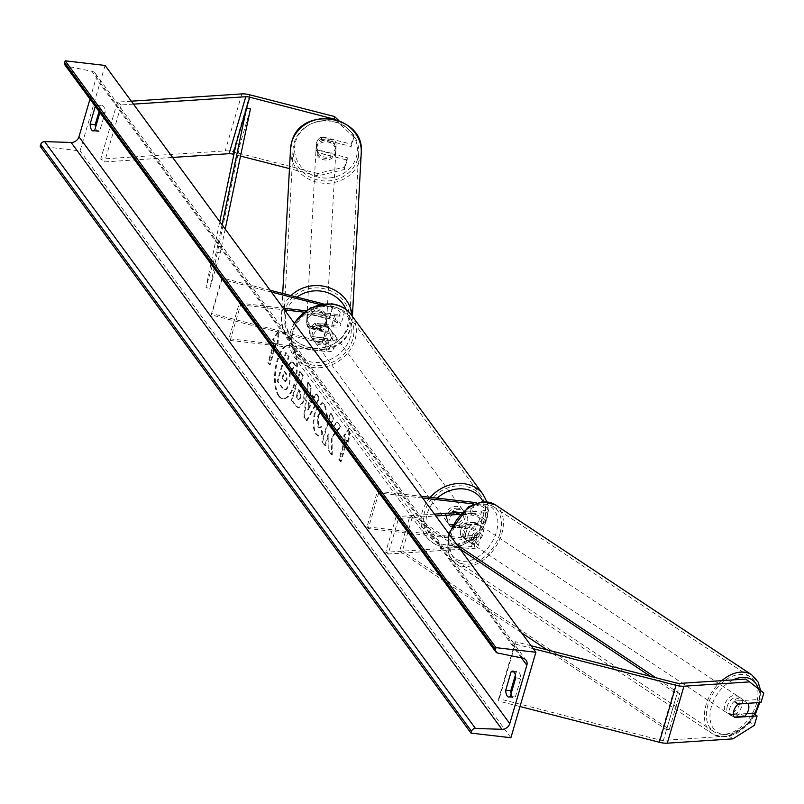 <?xml version="1.0" encoding="UTF-8"?>
<svg xmlns="http://www.w3.org/2000/svg" width="804" height="804" viewBox="0 0 804 804"><rect width="100%" height="100%" fill="white"/><g stroke="black" fill="none" stroke-linecap="round" stroke-linejoin="round"><path stroke-width="0.6" stroke-dasharray="4.02 3.01" d="M344.444 169.453L344.524 167.081L317.871 173.513L317.801 175.875L344.444 169.453L347.187 160.066L317.912 152.559A9.949 9.236 1.9 0 1 316.183 147.062A9.949 9.236 1.9 0 1 316.525 144.931A9.949 9.236 1.9 0 1 321.861 139.032L321.942 136.66L351.227 144.167L353.971 134.781L353.891 137.152L351.147 146.529L351.227 144.167M347.187 160.066L347.268 157.695L317.992 150.197A9.949 9.236 1.9 0 1 316.263 144.7A9.949 9.236 1.9 0 1 316.605 142.569A9.949 9.236 1.9 0 1 321.942 136.66M317.801 175.875L289.46 168.619M240.537 156.076L233.904 154.368M321.861 139.032L351.147 146.529M353.891 137.152L334.916 119.344M317.871 173.513L233.15 151.795A12.733 4.603 16.3 0 0 228.939 151.001A12.733 4.603 16.3 0 0 225.21 150.871L100.721 159.091L104.61 161.916L172.609 157.423M131.323 101.193L117.384 102.118L100.721 159.091M133.484 104.128L121.263 104.942L104.61 161.916M121.263 104.942L117.384 102.118M347.268 157.695L344.524 167.081M338.796 120.54L353.971 134.781M317.912 152.559L317.992 150.197M746.836 713.55L730.534 714.625A9.949 6.522 -54 0 1 729.911 708.033A9.949 6.522 -54 0 1 734.494 701.098L757.167 699.601L761.056 702.425M730.534 714.625L734.424 717.449M732.906 738.856L729.017 736.032L663.411 740.353A6.372 2.301 -163.7 0 1 661.551 740.293A6.372 2.301 -163.7 0 1 659.441 739.901L498.661 698.676L498.58 701.048L520.007 706.535M763.8 693.038L745.68 679.058M759.911 690.214L757.167 699.601M753.207 713.128L750.464 722.515L754.353 725.339M729.017 736.032L750.464 722.515M533.253 648.687L515.243 644.074L498.58 701.048M531.092 645.753L515.324 641.703L515.243 644.074M515.324 641.703L498.661 698.676M734.494 701.098L738.384 703.922M461.426 536.449L474.641 535.575A7.96 2.874 16.3 0 0 477.415 534.278A7.96 2.874 16.3 0 0 467.245 528.59L450.471 526.65A9.949 8.382 -36.3 0 1 450.32 526.459A9.949 8.382 -36.3 0 1 454.431 513.123L471.204 515.062A7.96 2.874 -163.7 0 1 481.375 520.751A7.96 2.874 -163.7 0 1 478.591 522.047L465.385 522.912A9.949 6.522 126 0 0 460.803 529.856A9.949 6.522 126 0 0 461.426 536.449L463.858 538.208A9.949 6.522 -54 0 1 463.235 531.615A9.949 6.522 -54 0 1 467.817 524.68L481.023 523.806A11.939 4.321 -163.7 0 0 485.194 521.866A11.939 4.321 -163.7 0 0 469.928 513.334L453.165 511.394A9.949 8.382 143.7 0 0 449.054 524.731A9.949 8.382 143.7 0 0 449.205 524.922L465.978 526.861L462.752 537.906A11.939 4.321 -163.7 0 1 478.008 546.429A11.939 4.321 -163.7 0 1 473.837 548.378L388.131 554.036L398.553 518.419L435.818 515.967M465.978 526.861A11.939 4.321 16.3 0 1 481.234 535.394A11.939 4.321 16.3 0 1 477.073 537.343L463.858 538.208M476.581 502.912A11.939 4.321 -163.7 0 1 488.42 510.821A11.939 4.321 -163.7 0 1 484.249 512.771L459.516 514.399M473.787 503.947L474.43 504.018A7.96 2.874 -163.7 0 1 484.601 509.706A7.96 2.874 -163.7 0 1 481.827 511.002L461.506 512.349M434.472 514.128L396.121 516.66L398.553 518.419M396.121 516.66L385.709 552.268L388.131 554.036M422.653 498.028L378.714 492.952L377.448 491.224L367.036 526.831L368.302 528.56L464.019 539.635A7.96 2.874 -163.7 0 1 474.189 545.313A7.96 2.874 -163.7 0 1 471.415 546.609L385.709 552.268M367.036 526.831L462.752 537.906M378.714 492.952L368.302 528.56M377.448 491.224L421.386 496.309M465.385 522.912L467.817 524.68M454.431 513.123L453.165 511.394M450.471 526.65L449.205 524.922M312.324 314.414A9.949 9.236 -178.1 0 0 306.977 320.324A9.949 9.236 -178.1 0 0 306.636 322.454A9.949 9.236 -178.1 0 0 308.364 327.952L325.429 332.323A7.96 2.874 -163.7 0 1 332.967 337.519A7.96 2.874 -163.7 0 1 327.861 338.735L311.098 336.796A9.949 8.382 -36.3 0 1 310.947 336.595A9.949 8.382 -36.3 0 1 315.057 323.258L331.821 325.198A7.96 2.874 16.3 0 0 336.926 323.982A7.96 2.874 16.3 0 0 329.389 318.796L312.324 314.414L312.374 312.937L329.439 317.319A11.939 4.321 16.3 0 1 340.745 325.097L343.971 314.062A11.939 4.321 16.3 0 0 332.665 306.274L323.218 303.852M303.681 312.113L336.313 315.892L333.087 326.926L316.324 324.987A9.949 8.382 143.7 0 0 312.213 338.323A9.949 8.382 143.7 0 0 312.364 338.524L329.127 340.464A11.939 4.321 -163.7 0 0 336.786 338.635A11.939 4.321 -163.7 0 0 325.479 330.846L308.414 326.474A9.949 9.236 1.9 0 1 306.686 320.977A9.949 9.236 1.9 0 1 307.027 318.846A9.949 9.236 1.9 0 1 312.374 312.937M270.104 290.244L221.974 277.903L211.563 313.51L322.253 341.881A11.939 4.321 16.3 0 1 333.559 349.67A11.939 4.321 16.3 0 1 325.901 351.499L230.185 340.424L228.919 338.695L324.635 349.77A7.96 2.874 16.3 0 0 329.74 348.554A7.96 2.874 16.3 0 0 322.203 343.368L211.512 314.987L211.563 313.51M333.087 326.926A11.939 4.321 16.3 0 0 340.745 325.097M336.313 315.892A11.939 4.321 16.3 0 0 343.971 314.062M305.53 310.746L335.047 314.163A7.96 2.874 16.3 0 0 340.152 312.947A7.96 2.874 16.3 0 0 332.615 307.751L319.741 304.455M271.461 292.073L221.924 279.38L221.974 277.903M221.924 279.38L211.512 314.987M230.185 340.424L240.597 304.816L239.331 303.088L228.919 338.695M239.331 303.088L283.269 308.173M240.597 304.816L284.546 309.902M315.057 323.258L316.324 324.987M311.098 336.796L312.364 338.524M308.364 327.952L308.414 326.474M324.102 325.258A9.949 8.382 143.7 0 0 313.982 329.982A9.949 8.382 143.7 0 0 313.48 340.052A9.949 8.382 143.7 0 0 318.897 343.067A9.949 8.382 143.7 0 0 329.017 338.343A9.949 8.382 143.7 0 0 329.519 328.273A9.949 8.382 143.7 0 0 324.102 325.258M314.545 323.57L316.072 325.64A9.949 8.382 -36.3 0 1 323.087 323.881A9.949 8.382 -36.3 0 1 328.504 326.896A9.949 8.382 -36.3 0 1 328.655 327.097L327.127 325.027A9.949 8.382 143.7 0 1 323.379 337.851L324.906 339.921A9.949 8.382 -36.3 0 1 317.881 341.68A9.949 8.382 -36.3 0 1 312.465 338.665A9.949 8.382 -36.3 0 1 312.324 338.464L310.796 336.394A9.949 8.382 143.7 0 1 314.545 323.57L327.127 325.027M323.379 337.851L310.796 336.394M458.411 508.218A9.949 8.382 143.7 0 0 448.29 512.932A9.949 8.382 143.7 0 0 447.788 523.002A9.949 8.382 143.7 0 0 453.205 526.017A9.949 8.382 143.7 0 0 463.325 521.304A9.949 8.382 143.7 0 0 463.828 511.233A9.949 8.382 143.7 0 0 458.411 508.218M453.928 513.434L452.411 511.364A9.949 8.382 -36.3 0 1 459.426 509.595A9.949 8.382 -36.3 0 1 464.843 512.61A9.949 8.382 -36.3 0 1 464.993 512.811L466.511 514.882A9.949 8.382 143.7 0 1 462.762 527.705L461.245 525.635A9.949 8.382 -36.3 0 1 454.22 527.404A9.949 8.382 -36.3 0 1 448.803 524.389A9.949 8.382 -36.3 0 1 448.662 524.178L450.18 526.248A9.949 8.382 143.7 0 1 453.928 513.434L466.511 514.882M462.762 527.705L450.18 526.248M312.324 338.464L324.906 339.921M328.655 327.097L316.072 325.64M464.993 512.811L452.411 511.364M448.662 524.178L461.245 525.635M451.938 524.288A9.949 8.382 143.7 0 0 462.059 519.575A9.949 8.382 143.7 0 0 462.561 509.505A9.949 8.382 143.7 0 0 457.144 506.49A9.949 8.382 143.7 0 0 447.024 511.203A9.949 8.382 143.7 0 0 446.521 521.273A9.949 8.382 143.7 0 0 451.938 524.288M325.369 326.987A9.949 8.382 -36.3 0 1 330.786 330.002A9.949 8.382 -36.3 0 1 330.283 340.072A9.949 8.382 -36.3 0 1 320.163 344.785A9.949 8.382 -36.3 0 1 314.746 341.77A9.949 8.382 -36.3 0 1 315.248 331.7A9.949 8.382 -36.3 0 1 325.369 326.987M314.163 365.297A32.874 27.708 -36.3 0 1 296.274 355.338A32.874 27.708 -36.3 0 1 297.932 322.062A32.874 27.708 -36.3 0 1 331.369 306.475A32.874 27.708 -36.3 0 1 349.258 316.434A32.874 27.708 -36.3 0 1 347.609 349.72A32.874 27.708 -36.3 0 1 314.163 365.297M463.144 485.978A32.874 27.708 143.7 0 0 429.708 501.565A32.874 27.708 143.7 0 0 428.05 534.841A32.874 27.708 143.7 0 0 445.939 544.8A32.874 27.708 143.7 0 0 479.385 529.213A32.874 27.708 143.7 0 0 481.043 495.937A32.874 27.708 143.7 0 0 463.144 485.978M316.374 146.861A9.949 9.095 -176.9 0 0 316.042 148.78A9.949 9.095 -176.9 0 0 324.424 158.298A9.949 9.095 -176.9 0 0 335.58 151.785A9.949 9.095 -176.9 0 0 335.911 149.856A9.949 9.095 -176.9 0 0 327.529 140.338A9.949 9.095 -176.9 0 0 316.374 146.861M321.248 140.017L321.409 137.122A9.949 9.095 -176.9 0 0 316.595 142.68A9.949 9.095 -176.9 0 0 316.263 144.609A9.949 9.095 -176.9 0 0 317.67 149.745L330.997 153.162A9.949 9.095 -176.9 0 0 335.801 147.604A9.949 9.095 -176.9 0 0 336.132 145.685A9.949 9.095 -176.9 0 0 334.735 140.539L334.575 143.434A9.949 9.095 -176.9 0 0 321.248 140.017L334.575 143.434M321.409 137.122L334.735 140.539M317.51 152.639A9.949 9.095 -176.9 0 0 330.836 156.046L317.51 152.639L317.67 149.745M330.997 153.162L330.836 156.046M307.158 317.108A9.949 9.095 -176.9 0 0 306.826 319.037A9.949 9.095 -176.9 0 0 315.198 328.545A9.949 9.095 -176.9 0 0 326.354 322.032A9.949 9.095 -176.9 0 0 326.685 320.113A9.949 9.095 -176.9 0 0 318.314 310.595A9.949 9.095 -176.9 0 0 307.158 317.108M311.892 312.836L325.218 316.253A9.949 9.095 -176.9 0 0 311.892 312.836L311.791 314.766A9.949 9.095 -176.9 0 0 306.977 320.324A9.949 9.095 -176.9 0 0 306.646 322.243A9.949 9.095 -176.9 0 0 308.053 327.389L308.153 325.459A9.949 9.095 -176.9 0 0 321.479 328.876L308.153 325.459M325.218 316.253L325.117 318.183A9.949 9.095 -176.9 0 1 326.514 323.319A9.949 9.095 -176.9 0 1 326.183 325.248A9.949 9.095 -176.9 0 1 321.379 330.806L321.479 328.876M311.791 314.766L325.117 318.183M321.379 330.806L308.053 327.389M326.444 320.424A9.949 9.095 -176.9 0 0 326.776 318.505A9.949 9.095 -176.9 0 0 318.394 308.987A9.949 9.095 -176.9 0 0 307.239 315.5A9.949 9.095 -176.9 0 0 306.907 317.429A9.949 9.095 -176.9 0 0 315.289 326.947A9.949 9.095 -176.9 0 0 326.444 320.424M316.284 148.469A9.949 9.095 3.1 0 1 327.439 141.946A9.949 9.095 3.1 0 1 335.821 151.464A9.949 9.095 3.1 0 1 335.489 153.383A9.949 9.095 3.1 0 1 324.334 159.906A9.949 9.095 3.1 0 1 315.952 150.388A9.949 9.095 3.1 0 1 316.284 148.469M357.609 159.061A32.874 30.06 3.1 0 1 320.756 180.578A32.874 30.06 3.1 0 1 293.068 149.152A32.874 30.06 3.1 0 1 294.163 142.79A32.874 30.06 3.1 0 1 331.017 121.273A32.874 30.06 3.1 0 1 358.705 152.7A32.874 30.06 3.1 0 1 357.609 159.061M285.118 309.831A32.874 30.06 -176.9 0 0 284.023 316.193A32.874 30.06 -176.9 0 0 311.711 347.619A32.874 30.06 -176.9 0 0 348.564 326.102A32.874 30.06 -176.9 0 0 349.66 319.741A32.874 30.06 -176.9 0 0 321.972 288.304A32.874 30.06 -176.9 0 0 285.118 309.831M278.586 396.03A26.844 10.693 96.6 0 1 275.822 365.448A26.844 10.693 96.6 0 1 288.696 345.348A26.844 10.693 96.6 0 1 292.636 347.991A26.844 10.693 96.6 0 1 295.4 378.583A26.844 10.693 96.6 0 1 282.526 398.683A26.844 10.693 96.6 0 1 278.586 396.03M279.31 396.121A26.844 10.693 96.6 0 1 276.556 365.529A26.844 10.693 96.6 0 1 289.42 345.429A26.844 10.693 96.6 0 1 293.359 348.082A26.844 10.693 96.6 0 1 296.123 378.664A26.844 10.693 96.6 0 1 283.249 398.764A26.844 10.693 96.6 0 1 279.31 396.121M105.073 65.436L80.078 150.891L40.2 146.278M510.892 737.73L80.078 150.891M327.65 416.974L325.037 404.422L322.565 402.734L315.48 412.12C313.068 421.537 313.409 428.904 316.495 434.21L319.087 436.069L322.535 434.13L321.761 426.653L319.741 427.778L318.575 426.964L318.374 416.06L321.952 411.015L323.027 411.748L324.293 418.321L327.65 416.974L326.926 416.884L324.313 404.342L321.831 402.653L314.756 412.03C312.344 421.457 312.686 428.823 315.771 434.13L318.364 435.989L322.535 434.13M303.57 401.819L303.6 401.739C305.389 394.694 304.937 389.297 302.234 385.538L300.847 383.649L303.229 375.508L300.415 371.679L292.093 400.171L296.435 406.09L298.937 407.929L303.57 401.819L302.877 401.648C304.666 394.613 304.203 389.216 301.51 385.458L300.123 383.568L300.847 383.649M332.042 437.466L332.293 454.943L328.967 450.401L328.856 434.09L325.479 445.647L322.665 441.818L330.997 413.336L333.811 417.165L331.65 424.532L331.74 429.145L337.378 422.03L340.755 426.633L332.042 437.466L331.318 437.376L331.57 454.853L332.293 454.943M99.053 111.465L100.611 106.158A9.949 3.96 96.6 0 1 102.219 105.555A9.949 3.96 96.6 0 1 103.686 106.54A9.949 3.96 96.6 0 1 105.163 112.369L99.756 130.881A9.949 3.96 96.6 0 1 98.138 131.484A9.949 3.96 96.6 0 1 95.505 127.474M511.103 693.601A9.949 3.96 -83.4 0 0 513.736 697.601A9.949 3.96 -83.4 0 0 515.354 697.008L520.771 678.486A9.949 3.96 -83.4 0 0 519.284 672.657A9.949 3.96 -83.4 0 0 517.826 671.682A9.949 3.96 -83.4 0 0 516.208 672.275L515.384 675.099M274.867 341.529L273.35 339.459L278.877 331.469L277.903 345.68L276.385 343.609L270.144 364.966L268.616 362.895L274.867 341.529L274.144 341.449L267.893 362.815L268.616 362.895M348.866 442.331L349.83 428.12L344.303 436.12L345.82 438.19L339.579 459.556L341.097 461.627L347.348 440.26L348.866 442.331L348.142 442.25L349.107 428.04L349.83 428.12M314.525 397.97L310.605 392.623L311.369 386.593L308.465 382.644L304.414 416.995L307.108 420.663L319.731 397.99L316.736 393.92L314.525 397.97L313.801 397.89L309.872 392.533L310.605 392.623M515.696 677.903L520.771 678.486M95.304 106.349L95.525 105.565A9.949 3.96 96.6 0 1 97.143 104.972A9.949 3.96 96.6 0 1 98.611 105.947A9.949 3.96 96.6 0 1 100.088 111.776L105.163 112.369M89.978 99.103L96.038 78.38A7.166 6.04 143.7 0 0 95.284 73.385A7.166 6.04 143.7 0 0 91.927 71.295L66.712 66.169A3.578 3.015 -36.3 0 1 65.034 65.124M100.088 111.776L99.857 112.57M95.525 105.565L100.611 106.158M94.681 130.298L99.756 130.881M510.279 696.415L515.354 697.008M514.188 672.043L516.208 672.275M294.877 365.378L291.631 360.946L287.058 366.805L285.822 365.127L288.345 356.484L285.531 352.644L277.189 381.186L281.993 387.739L284.576 389.699L286.204 389.146L289.048 383.719L289.541 372.021L294.877 365.378L295.601 365.458L292.354 361.026L287.782 366.885L286.546 365.207L289.078 356.564L286.254 352.725L277.913 381.277L282.717 387.819L285.299 389.779L286.927 389.226L289.792 383.719L290.274 372.111L295.601 365.458M286.204 389.146L286.927 389.226M277.189 381.186L277.913 381.277M285.531 352.644L286.254 352.725M288.345 356.484L289.078 356.564M285.822 365.127L286.546 365.207M287.058 366.805L287.782 366.885M291.631 360.946L292.354 361.026M289.541 372.021L290.274 372.111M267.893 362.815L270.144 364.966M274.144 341.449L272.616 339.378L278.144 331.389L277.179 345.589L275.661 343.519L276.385 343.609M275.661 343.519L269.41 364.885M277.179 345.589L277.903 345.68M278.144 331.389L278.877 331.469M272.616 339.378L273.35 339.459M349.107 428.04L343.579 436.029L344.303 436.12M343.579 436.029L345.82 438.19M345.097 438.11L338.846 459.466L339.579 459.556M347.348 440.26L346.614 440.18L340.373 461.546L341.097 461.627M340.373 461.546L338.846 459.466M346.614 440.18L348.142 442.25M331.57 454.853L328.243 450.32L328.132 434.009L324.756 445.567L321.942 441.738L330.273 413.256L333.077 417.075L330.926 424.442L331.017 429.055L336.655 421.949L340.755 426.633M340.032 426.542L331.318 437.376M336.655 421.949L337.378 422.03M331.017 429.055L331.74 429.145M330.926 424.442L331.65 424.532M333.077 417.075L333.811 417.165M330.273 413.256L330.997 413.336M321.942 441.738L322.665 441.818M324.756 445.567L325.479 445.647M328.132 434.009L328.856 434.09M328.243 450.32L328.967 450.401M300.123 383.568L302.505 375.428L303.229 375.508M302.505 375.428L299.691 371.599L300.415 371.679M299.691 371.599L291.36 400.08L292.093 400.171M291.36 400.08L295.711 406L298.214 407.839L302.847 401.729M300.143 397.538L298.445 399.829L296.113 397.276L298.314 389.749L299.651 391.568L300.143 397.538L300.877 397.618L299.168 399.92L296.837 397.367L299.038 389.829L300.374 391.648L300.877 397.618M296.113 397.276L296.837 397.367M298.314 389.749L299.038 389.829M321.811 434.039L321.037 426.562L321.761 426.653M321.037 426.562L319.017 427.698L317.841 426.884L317.65 415.98L321.218 410.924L322.293 411.658L323.57 418.241L324.293 418.321M323.57 418.241L326.926 416.884M309.872 392.533L310.635 386.513L311.369 386.593M310.635 386.513L307.741 382.563L308.465 382.644M307.741 382.563L303.691 416.914L304.414 416.995M303.691 416.914L307.108 420.663M306.384 420.582L319.007 397.91L319.731 397.99M319.007 397.91L316.012 393.829L316.736 393.92M316.012 393.829L313.801 397.89M308.957 399.819L311.208 402.894L307.731 409.417L308.957 399.819L311.942 402.975L308.465 409.497L309.681 399.9M311.208 402.894L311.942 402.975M307.731 409.417L308.465 409.497M287.108 379.377L285.551 381.508L282.727 378.262L284.737 371.408L286.586 373.94L287.108 379.377L286.385 379.297L284.817 381.428L282.003 378.171L282.727 378.262M282.003 378.171L284.003 371.327L285.862 373.85L286.385 379.297M284.003 371.327L284.737 371.408M727.208 706.485A9.949 6.653 123.5 0 0 729.148 714.294A9.949 6.653 123.5 0 0 742.082 705.51A9.949 6.653 123.5 0 0 740.142 697.701A9.949 6.653 123.5 0 0 727.208 706.485M738.253 704.023L737.61 704.073A9.949 6.653 123.5 0 0 733.62 710.736A9.949 6.653 123.5 0 0 734.183 717.108L729.741 714.163A9.949 6.653 123.5 0 0 731.117 715.6A9.949 6.653 123.5 0 0 740.062 713.49L729.741 714.163M744.504 716.434L740.062 713.49M737.61 704.073L733.178 701.128L743.489 700.445A9.949 6.653 123.5 0 0 742.112 699.018A9.949 6.653 123.5 0 0 733.178 701.128M743.489 700.445L747.8 703.299M465.737 533.122A9.949 6.653 123.5 0 0 467.667 540.921A9.949 6.653 123.5 0 0 480.601 532.147A9.949 6.653 123.5 0 0 478.661 524.339A9.949 6.653 123.5 0 0 465.737 533.122M467.747 525.143L478.068 524.459A9.949 6.653 123.5 0 0 476.692 523.032A9.949 6.653 123.5 0 0 467.747 525.143L464.792 523.183A9.949 6.653 123.5 0 0 460.803 529.856A9.949 6.653 123.5 0 0 461.365 536.218L464.32 538.188A9.949 6.653 123.5 0 0 465.697 539.615A9.949 6.653 123.5 0 0 474.641 537.504L464.32 538.188M478.068 524.459L475.114 522.499A9.949 6.653 123.5 0 1 475.666 528.871A9.949 6.653 123.5 0 1 471.677 535.544L474.641 537.504M464.792 523.183L475.114 522.499M471.677 535.544L461.365 536.218M468.199 534.76A9.949 6.653 123.5 0 0 470.139 542.559A9.949 6.653 123.5 0 0 483.073 533.776A9.949 6.653 123.5 0 0 481.134 525.977A9.949 6.653 123.5 0 0 468.199 534.76M739.61 703.872A9.949 6.653 -56.5 0 1 726.675 712.656A9.949 6.653 -56.5 0 1 724.746 704.857A9.949 6.653 -56.5 0 1 737.67 696.073A9.949 6.653 -56.5 0 1 739.61 703.872M756.735 702.746A32.874 21.969 -56.5 0 1 714.012 731.761A32.874 21.969 -56.5 0 1 707.61 705.982A32.874 21.969 -56.5 0 1 750.343 676.968A32.874 21.969 -56.5 0 1 756.735 702.746M500.199 532.65A32.874 21.969 123.5 0 0 493.797 506.872A32.874 21.969 123.5 0 0 451.074 535.886A32.874 21.969 123.5 0 0 457.476 561.664A32.874 21.969 123.5 0 0 500.199 532.65M222.055 224.788L216.366 251.893L205.955 287.5L219.773 221.673M225.21 229.08L220.195 252.969L209.784 288.576L205.955 287.5M220.195 252.969L216.366 251.893M250.436 108.942L240.024 144.549L209.784 288.576M236.195 143.474L240.024 144.549M460.24 549.232L410.01 515.665L399.598 551.273L521.595 632.808M547.102 649.853L666.536 729.67L676.948 694.063L650.426 676.345M457.084 544.941L412.814 515.354L402.402 550.961L399.598 551.273M412.814 515.354L410.01 515.665M676.948 694.063L679.762 693.762L669.35 729.369L402.402 550.961M679.762 693.762L655.742 677.702M666.536 729.67L669.35 729.369M241.873 93.897L225.21 150.871M249.813 94.822L233.15 151.795M680.073 683.38L663.411 740.353M676.104 682.928L659.441 739.901M477.073 537.343L473.837 548.378M484.249 512.771L481.023 523.806M473.164 502.299L469.928 513.334M481.827 511.002L478.591 522.047M474.43 504.018L471.204 515.062M474.641 535.575L471.415 546.609M467.245 528.59L464.019 539.635M325.479 330.846L322.253 341.881M332.665 306.274L329.439 317.319M335.047 314.163L331.821 325.198M332.615 307.751L329.389 318.796M325.429 332.323L322.203 343.368M327.861 338.735L324.635 349.77M329.127 340.464L325.901 351.499M329.73 306.033A31.436 26.502 -36.3 0 1 350.142 337.479A31.436 26.502 -36.3 0 1 313.269 362.292A31.436 26.502 -36.3 0 1 292.857 330.846A31.436 26.502 -36.3 0 1 329.73 306.033M294.425 323.359A35.416 29.848 143.7 0 0 294.214 356.845A35.416 29.848 143.7 0 0 313.5 367.579A35.416 29.848 143.7 0 0 349.529 350.785A35.416 29.848 143.7 0 0 351.318 314.927M483.093 494.43A35.416 29.848 -36.3 0 1 481.305 530.288A35.416 29.848 -36.3 0 1 445.275 547.082A35.416 29.848 -36.3 0 1 425.999 536.348A35.416 29.848 -36.3 0 1 430.291 497.334M437.205 498.138A31.436 26.502 143.7 0 0 426.592 527.082A31.436 26.502 143.7 0 0 447.587 545.243A31.436 26.502 143.7 0 0 478.249 532.057A31.436 26.502 143.7 0 0 483.093 501.666M295.631 141.544A31.436 28.753 3.1 0 1 334.183 121.625A31.436 28.753 3.1 0 1 356.313 157.102A31.436 28.753 3.1 0 1 317.771 177.011A31.436 28.753 3.1 0 1 295.631 141.544M290.525 149.011A35.416 32.391 -176.9 0 0 320.354 182.88A35.416 32.391 -176.9 0 0 360.061 159.684A35.416 32.391 -176.9 0 0 361.247 152.84M352.172 316.093A35.416 32.391 3.1 0 1 352.202 319.881A35.416 32.391 3.1 0 1 351.026 326.726A35.416 32.391 3.1 0 1 311.309 349.921A35.416 32.391 3.1 0 1 281.48 316.052A35.416 32.391 3.1 0 1 282.666 309.208A35.416 32.391 3.1 0 1 290.998 295.591M296.897 297.108A31.436 28.753 -176.9 0 0 286.415 311.791A31.436 28.753 -176.9 0 0 308.545 347.258A31.436 28.753 -176.9 0 0 347.097 327.349A31.436 28.753 -176.9 0 0 346.142 309.63M521.464 657.873L96.038 78.38M497.525 653.009L66.712 66.169M522.741 658.134L91.927 71.295M289.048 383.719L289.772 383.799M289.068 383.639L289.792 383.719M281.993 387.739L282.717 387.819M302.877 401.648L303.6 401.739M301.51 385.458L302.234 385.538M295.711 406L296.435 406.09M297.43 399.075L298.153 399.156M299.651 391.568L300.374 391.648M300.173 397.457L300.897 397.538M324.313 404.342L325.037 404.422M314.776 411.949L315.51 412.04M314.756 412.03L315.48 412.12M315.771 434.13L316.495 434.21M317.841 426.884L318.575 426.964M317.63 416.06L318.354 416.14M317.65 415.98L318.374 416.06M322.293 411.658L323.027 411.748M286.365 379.377L287.088 379.458M285.862 373.85L286.586 373.94M283.852 380.684L284.576 380.774M754.343 713.962A31.436 21.015 -56.5 0 1 723.298 734.474A31.436 21.015 -56.5 0 1 711.148 707.55A31.436 21.015 -56.5 0 1 733.158 679.882M721.851 680.626A35.416 23.678 123.5 0 0 705.711 706.103A35.416 23.678 123.5 0 0 712.605 733.881A35.416 23.678 123.5 0 0 758.644 702.616A35.416 23.678 123.5 0 0 751.75 674.847M495.204 504.751A35.416 23.678 -56.5 0 1 502.098 532.519A35.416 23.678 -56.5 0 1 456.069 563.785A35.416 23.678 -56.5 0 1 449.175 536.017A35.416 23.678 -56.5 0 1 449.547 534.67M449.677 534.188A31.436 21.015 123.5 0 0 465.647 561.252A31.436 21.015 123.5 0 0 496.661 531.082A31.436 21.015 123.5 0 0 480.691 504.018A31.436 21.015 123.5 0 0 449.677 534.188M758.343 688.757A31.436 21.015 -56.5 0 1 758.574 702.585M316.183 147.062L316.263 144.7M488.42 510.821L485.194 521.866M481.375 520.751L484.601 509.706M477.415 534.278L474.189 545.313M481.234 535.394L478.008 546.429M450.32 526.459L449.054 524.731M336.926 323.982L340.152 312.947M332.967 337.519L329.74 348.554M336.786 338.635L333.559 349.67M306.636 322.454L306.686 320.977M310.947 336.595L312.213 338.323M294.083 322.906L289.611 334.253L294.214 356.845L425.999 536.348C430.833 542.7 437.456 546.408 445.858 547.474L460.471 546.057L473.305 539.414L482.159 530.037L487.696 517.022L486.882 501.766M328.504 326.896L329.519 328.273M312.465 338.665L313.48 340.052M463.828 511.233L464.843 512.61M447.788 523.002L448.803 524.389M462.561 509.505L330.786 330.002M428.05 534.841L296.274 355.338M481.043 495.937L349.258 316.434M446.521 521.273L314.746 341.77M352.393 316.404L350.996 326.876C342.263 363.84 277.36 353.83 281.48 316.052L282.707 293.47M335.911 149.856L336.132 145.685M316.263 144.609L316.042 148.78M326.685 320.113L326.514 323.319M306.826 319.037L306.646 322.243M326.776 318.505L335.821 151.464M284.023 316.193L293.068 149.152M349.66 319.741L358.705 152.7M306.907 317.429L315.952 150.388M288.696 345.348L289.42 345.429M95.284 73.385L526.097 660.215M97.143 104.972L102.219 105.555M98.138 131.484L93.063 130.891M508.661 697.018L513.736 697.601M512.751 671.089L517.826 671.682M282.526 398.683L283.249 398.764M284.576 389.699L285.299 389.779M298.937 407.929L298.214 407.839M299.168 399.92L298.445 399.829M322.565 402.734L321.831 402.653M319.087 436.069L318.364 435.989M319.741 427.778L319.017 427.698M321.952 411.015L321.218 410.924M284.817 381.428L285.551 381.508M448.672 533.474L448.15 552.73L449.627 556.428L456.069 563.785L712.605 733.881L721.891 736.946L728.705 736.404L737.248 733.107L747.68 724.886L755.187 714.565M729.148 714.294L731.117 715.6M742.112 699.018L740.142 697.701M467.667 540.921L465.697 539.615M478.661 524.339L476.692 523.032M759.84 702.505L760.614 690.546M470.139 542.559L726.675 712.656M493.797 506.872L750.343 676.968M457.476 561.664L714.012 731.761M481.134 525.977L737.67 696.073"/><path stroke-width="1.21" d="M289.46 168.619L240.537 156.076M233.904 154.368L233.07 154.157A6.372 2.301 16.3 0 0 230.959 153.765A6.372 2.301 16.3 0 0 229.1 153.695L172.609 157.423M334.916 119.344L249.732 97.183A6.372 2.301 16.3 0 0 247.622 96.792A6.372 2.301 16.3 0 0 245.763 96.721L133.484 104.128M334.454 118.902L334.534 116.54L249.813 94.822A12.733 4.603 16.3 0 0 245.592 94.028A12.733 4.603 16.3 0 0 241.873 93.897L131.323 101.193M334.534 116.54L338.796 120.54M746.836 713.55L753.207 713.128L757.097 715.952L734.424 717.449A9.949 6.522 -54 0 1 733.801 710.857A9.949 6.522 -54 0 1 738.384 703.922L761.056 702.425L763.8 693.038L749.569 681.882L683.963 686.204A12.733 4.603 -163.7 0 1 680.234 686.083A12.733 4.603 -163.7 0 1 676.023 685.289L533.253 648.687M749.569 681.882L745.68 679.058L680.073 683.38A6.372 2.301 -163.7 0 1 678.214 683.32A6.372 2.301 -163.7 0 1 676.104 682.928L531.092 645.753M757.097 715.952L754.353 725.339L732.906 738.856L667.3 743.177A12.733 4.603 -163.7 0 1 663.581 743.057A12.733 4.603 -163.7 0 1 659.36 742.263L520.007 706.535M459.516 514.399L435.818 515.967M421.386 496.309L473.164 502.299A11.939 4.321 -163.7 0 1 476.581 502.912M461.506 512.349L434.472 514.128M422.653 498.028L473.787 503.947M323.218 303.852L270.104 290.244M319.741 304.455L271.461 292.073M283.269 308.173L305.53 310.746M284.546 309.902L303.681 312.113M535.876 652.265L105.073 65.436L65.194 60.823L495.998 647.652L535.876 652.265L510.892 737.73L471.003 733.117L40.2 146.278L40.733 144.469A3.578 3.015 -36.3 0 1 44.652 141.615L71.114 142.469A7.166 6.04 143.7 0 0 78.963 136.77L89.978 99.103M95.505 127.474A9.949 3.96 96.6 0 1 95.194 124.67L99.053 111.465M515.384 675.099L510.791 690.797A9.949 3.96 -83.4 0 0 511.103 693.601M515.696 677.903A9.949 3.96 -83.4 0 0 514.208 672.074A9.949 3.96 -83.4 0 0 512.751 671.089A9.949 3.96 -83.4 0 0 511.133 671.692L505.716 690.204A9.949 3.96 -83.4 0 0 508.661 697.018A9.949 3.96 -83.4 0 0 510.279 696.415L515.696 677.903M471.003 733.117L471.536 731.298A3.578 3.015 -36.3 0 1 475.465 728.454L501.927 729.308A7.166 6.04 143.7 0 0 509.766 723.61L526.851 665.209A7.166 6.04 143.7 0 0 526.097 660.215A7.166 6.04 143.7 0 0 522.741 658.134L497.525 653.009A3.578 3.015 -36.3 0 1 495.847 651.964A3.578 3.015 -36.3 0 1 495.465 649.471L495.998 647.652M99.857 112.57L94.681 130.298A9.949 3.96 96.6 0 1 93.063 130.891A9.949 3.96 96.6 0 1 90.118 124.087L95.304 106.349M495.847 651.964L65.034 65.124A3.578 3.015 -36.3 0 1 64.662 62.632L65.194 60.823M90.118 124.087L95.194 124.67M505.716 690.204L510.791 690.797M511.133 671.692L514.188 672.043M734.193 717.108L744.504 716.434A9.949 6.653 123.5 0 0 748.494 709.761A9.949 6.653 123.5 0 0 747.931 703.389L738.253 704.023M222.055 224.788L246.607 107.867L236.195 143.474L219.773 221.673M246.607 107.867L250.436 108.942L225.21 229.08M650.426 676.345L460.24 549.232M547.102 649.853L521.595 632.808M655.742 677.702L457.084 544.941M249.732 97.183L233.07 154.157M245.763 96.721L229.1 153.695M683.963 686.204L667.3 743.177M676.023 685.289L659.36 742.263M294.083 322.906L310.314 307.872L331.449 303.801C339.861 304.867 346.474 308.575 351.318 314.927A35.416 29.848 143.7 0 0 332.032 304.193A35.416 29.848 143.7 0 0 294.425 323.359M430.291 497.334A35.416 29.848 -36.3 0 1 463.807 483.696A35.416 29.848 -36.3 0 1 483.093 494.43L351.318 314.927M483.093 501.666A31.436 26.502 143.7 0 0 464.039 488.983A31.436 26.502 143.7 0 0 437.205 498.138M290.525 149.011L291.731 142.017C300.475 105.053 365.368 115.062 361.247 152.84A35.416 32.391 -176.9 0 0 331.419 118.972A35.416 32.391 -176.9 0 0 291.711 142.167A35.416 32.391 -176.9 0 0 290.525 149.011L282.707 293.47M290.998 295.591A35.416 32.391 3.1 0 1 328.736 287.551A35.416 32.391 3.1 0 1 352.172 316.093M346.142 309.63A31.436 28.753 -176.9 0 0 296.897 297.108M509.766 723.61L78.963 136.77M526.851 665.209L521.464 657.873M471.536 731.298L40.733 144.469M495.465 649.471L64.662 62.632M501.927 729.308L71.114 142.469M475.465 728.454L44.652 141.615M758.574 702.585A31.436 21.015 -56.5 0 1 758.132 704.445A31.436 21.015 -56.5 0 1 754.343 713.962M733.158 679.882A31.436 21.015 -56.5 0 1 758.343 688.757M760.614 690.546L758.162 682.154L751.75 674.847A35.416 23.678 123.5 0 0 721.851 680.626M449.547 534.67A35.416 23.678 -56.5 0 1 495.204 504.751L751.75 674.847M486.882 501.766L483.093 494.43M361.247 152.84L352.393 316.404M755.187 714.565L759.84 702.505M448.672 533.474L468.461 506.781L482.43 501.716L495.204 504.751"/></g></svg>
